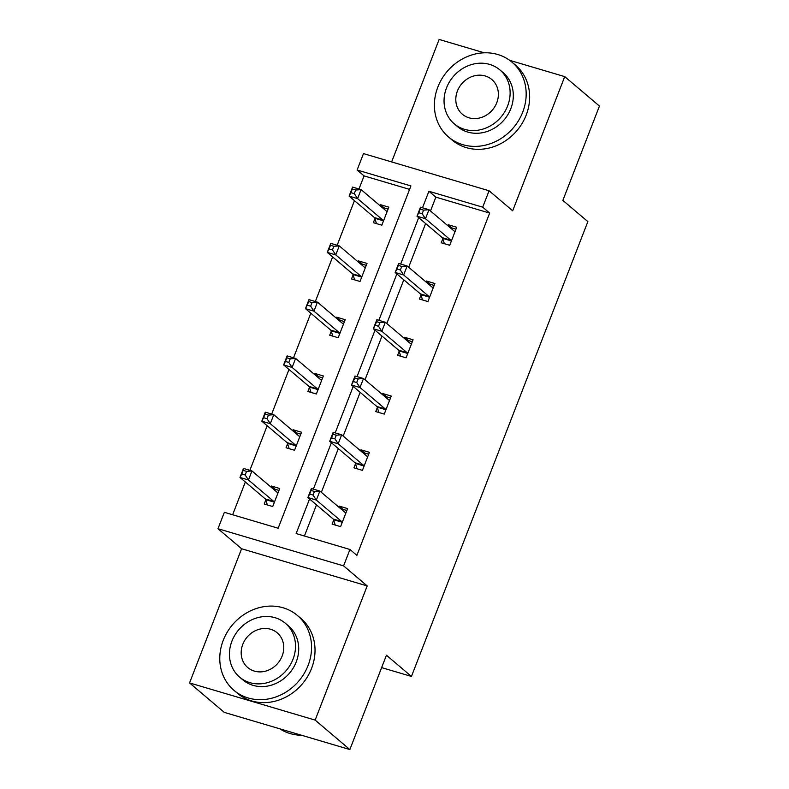<?xml version="1.0" encoding="UTF-8"?>
<svg xmlns="http://www.w3.org/2000/svg" width="789" height="789" viewBox="0 0 789 789"><rect width="100%" height="100%" fill="white"/><g stroke="black" fill="none" stroke-linecap="round" stroke-linejoin="round"><path stroke-width="1.18" d="M489.081 190.77L512.682 210.801L564.727 76.622L599.443 106.071L562.863 200.396L587.864 221.601L411.444 676.439L386.442 655.225L349.862 749.55L224.273 712.378L189.557 682.929L315.146 720.101L367.191 585.921L343.58 565.891L217.991 528.719L224.352 512.308L278.152 528.236L410.921 185.938L357.121 170.01L363.492 153.599L489.081 190.77L482.71 207.182L428.91 191.263L422.5 207.793M349.862 749.55L315.146 720.101M564.727 76.622L509.655 60.319M484.278 52.814L439.138 39.45L391.63 161.932M367.191 585.921L241.592 548.75L189.557 682.929M241.592 548.75L217.991 528.719M409.59 189.38L364.064 175.898L358.985 188.995M354.458 200.662L337.159 245.261M332.633 256.928L315.344 301.526M310.817 313.194L293.518 357.792M288.991 369.469L271.692 414.067M267.165 425.735L249.866 470.333M245.34 482L232.637 514.763M364.064 175.898L357.121 170.01M381.639 667.612L411.444 676.439M420.981 295.007L419.413 299.041L427.904 301.556L434.897 283.517L426.415 281.012L426.03 281.989M377.329 407.548L375.771 411.582L384.253 414.087L391.245 396.058L382.764 393.543L382.379 394.53M333.678 520.079L332.12 524.113L340.601 526.628L347.594 508.589L339.112 506.084L338.728 507.061M309.554 498.983L296.141 533.561L349.941 549.479L356.884 555.367L489.653 213.079L435.853 197.151L430.488 210.988M425.626 223.534L408.663 267.254M403.8 279.799L386.837 323.529M381.975 336.065L365.011 379.795M360.149 392.34L343.185 436.061M338.323 448.606L321.36 492.326M316.497 504.871L304.426 536.007M355.504 463.814L353.945 467.847L362.427 470.362L369.42 452.324L360.938 449.809L360.553 450.795M399.155 351.273L397.587 355.306L406.079 357.821L413.071 339.793L404.589 337.278L404.205 338.254M442.807 238.742L441.238 242.775L449.73 245.29L456.723 227.252L448.241 224.737L447.856 225.723M349.941 549.479L343.58 565.891M489.653 213.079L482.71 207.182M418.683 217.646L400.674 264.059M396.857 273.911L378.848 320.324M375.031 330.177L357.022 376.59M353.206 386.442L335.197 432.865M331.38 442.718L313.371 489.131M379.973 205.633L380.347 204.647L388.839 207.162L381.837 225.19L373.355 222.685L374.923 218.642M358.147 261.899L358.522 260.912L367.013 263.427L360.021 281.466L351.529 278.951L353.097 274.917M336.321 318.164L336.696 317.178L345.188 319.693L338.195 337.731L329.703 335.217L331.272 331.183M314.495 374.43L314.88 373.453L323.362 375.958L316.369 393.997L307.878 391.482L309.446 387.448M292.67 430.705L293.054 429.719L301.536 432.234L294.544 450.263L286.052 447.757L287.62 443.714M270.844 486.971L271.229 485.985L279.71 488.499L272.718 506.538L264.226 504.023L265.794 499.989M435.853 197.151L428.91 191.263M341.657 509.536L342.968 509.359L339.112 506.084M278.971 490.413L275.085 489.259L271.229 485.985M363.473 453.271L364.794 453.083L360.938 449.809M300.796 434.147L296.911 432.993L293.054 429.719M385.298 397.005L386.62 396.818L382.764 393.543M322.622 377.872L318.736 376.728L314.88 373.453M407.124 340.74L408.446 340.552L404.589 337.278M344.448 321.606L340.562 320.462L336.696 317.178M428.95 284.464L430.271 284.287L426.415 281.012M366.274 265.341L362.388 264.187L358.522 260.912M450.775 228.199L452.097 228.011L448.241 224.737M388.089 209.075L384.213 207.921L380.347 204.647M342.968 509.359L346.854 510.503M335.236 525.04L333.56 519.695A3.925 1.696 106.5 0 0 333.145 518.994L307.868 497.553L311.369 488.539L319.851 491.044L345.128 512.485A3.925 1.696 106.5 0 0 345.414 512.643A3.925 1.696 106.5 0 0 345.75 512.663L346.036 512.623M314.456 491.468L319.851 491.044L316.35 500.068L307.868 497.553L309.663 494.072L313.055 495.078L314.456 491.468L311.053 490.462L309.663 494.072M342.17 522.594L342.041 522.21A3.925 1.696 106.5 0 0 341.627 521.509L316.35 500.068L313.055 495.078M311.369 488.539L311.053 490.462M278.142 492.533L277.856 492.573A3.925 1.696 -73.5 0 1 277.521 492.553A3.925 1.696 -73.5 0 1 277.245 492.395L251.967 470.954L248.466 479.968L239.984 477.463L265.262 498.904A3.925 1.696 -73.5 0 1 265.676 499.605L267.353 504.95M241.769 473.972L239.984 477.463L243.476 468.439L251.967 470.954L246.562 471.378L243.17 470.372L241.769 473.972L245.162 474.978L246.562 471.378M275.085 489.259L273.763 489.446M245.162 474.978L248.466 479.968L273.744 501.409A3.925 1.696 -73.5 0 1 274.158 502.11L274.286 502.494M243.17 470.372L243.476 468.439M279.809 728.819A49.066 43.464 -49.7 0 0 301.605 735.269M223.238 640.333A49.066 43.464 -49.7 0 0 233.929 690.306A49.066 43.464 -49.7 0 0 308.095 665.452A49.066 43.464 -49.7 0 0 297.414 615.479A49.066 43.464 -49.7 0 0 223.238 640.333M233.929 690.306L237.4 693.255A49.066 43.464 -49.7 0 0 311.566 668.391A49.066 43.464 -49.7 0 0 300.885 618.418L297.414 615.479M285.332 623.241L288.518 625.953A35.327 31.294 130.3 0 1 296.22 661.932A35.327 31.294 130.3 0 1 242.815 679.832L239.619 677.12A35.327 31.294 -49.7 0 0 293.025 659.219A35.327 31.294 -49.7 0 0 285.332 623.241A35.327 31.294 -49.7 0 0 231.927 641.141A35.327 31.294 -49.7 0 0 239.619 677.12M282.166 656.004A22.763 20.169 -49.7 0 0 277.205 632.817A22.763 20.169 -49.7 0 0 242.785 644.357A22.763 20.169 -49.7 0 0 247.746 667.543A22.763 20.169 -49.7 0 0 282.166 656.004M437.856 87.027A49.066 43.464 -49.7 0 0 448.537 137A49.066 43.464 -49.7 0 0 522.712 112.146A49.066 43.464 -49.7 0 0 512.022 62.173A49.066 43.464 -49.7 0 0 437.856 87.027M448.537 137L452.008 139.949A49.066 43.464 -49.7 0 0 526.184 115.095A49.066 43.464 -49.7 0 0 515.493 65.122L512.022 62.173M499.94 69.945L503.135 72.647A35.327 31.294 130.3 0 1 510.828 108.635A35.327 31.294 130.3 0 1 457.423 126.526L454.237 123.814A35.327 31.294 -49.7 0 0 507.633 105.923A35.327 31.294 -49.7 0 0 499.94 69.945A35.327 31.294 -49.7 0 0 446.535 87.835A35.327 31.294 -49.7 0 0 454.237 123.814M496.774 102.708A22.763 20.169 -49.7 0 0 491.813 79.521A22.763 20.169 -49.7 0 0 457.403 91.051A22.763 20.169 -49.7 0 0 462.364 114.237A22.763 20.169 -49.7 0 0 496.774 102.708M364.794 453.083L368.68 454.237M357.062 468.774L355.385 463.429A3.925 1.696 106.5 0 0 354.971 462.729L329.694 441.288L333.195 432.264L341.676 434.778L366.954 456.22A3.925 1.696 106.5 0 0 367.24 456.377A3.925 1.696 106.5 0 0 367.575 456.397L367.861 456.358M336.272 435.203L341.676 434.778L338.175 443.793L329.694 441.288L331.479 437.796L334.881 438.802L336.272 435.203L332.879 434.197L331.479 437.796M363.995 466.319L363.867 465.934A3.925 1.696 106.5 0 0 363.453 465.234L338.175 443.793L334.881 438.802M333.195 432.264L332.879 434.197M386.62 396.818L390.506 397.972M378.888 412.499L377.211 407.154A3.925 1.696 106.5 0 0 376.797 406.453L351.519 385.012L355.02 375.998L363.502 378.513L388.78 399.954A3.925 1.696 106.5 0 0 389.066 400.112A3.925 1.696 106.5 0 0 389.391 400.131L389.687 400.092M358.098 378.927L363.502 378.513L360.001 387.527L351.519 385.012L353.304 381.531L356.707 382.537L358.098 378.927L354.705 377.931L353.304 381.531M385.821 410.053L385.693 409.669A3.925 1.696 106.5 0 0 385.279 408.968L360.001 387.527L356.707 382.537M355.02 375.998L354.705 377.931M299.968 436.268L299.682 436.307A3.925 1.696 -73.5 0 1 299.347 436.287A3.925 1.696 -73.5 0 1 299.061 436.13L273.793 414.689L270.292 423.703L261.81 421.188L287.078 442.629A3.925 1.696 -73.5 0 1 287.502 443.329L289.178 448.675M263.595 417.706L261.81 421.188L265.301 412.174L273.793 414.689L268.388 415.103L264.996 414.097L263.595 417.706L266.988 418.712L268.388 415.103M296.911 432.993L295.589 433.181M266.988 418.712L270.292 423.703L295.569 445.144A3.925 1.696 -73.5 0 1 295.983 445.844L296.102 446.229M264.996 414.097L265.301 412.174M321.794 380.002L321.508 380.042A3.925 1.696 -73.5 0 1 321.172 380.012A3.925 1.696 -73.5 0 1 320.886 379.854L295.619 358.413L292.117 367.437L283.636 364.922L308.903 386.363A3.925 1.696 -73.5 0 1 309.327 387.064L311.004 392.409M285.421 361.441L283.636 364.922L287.127 355.908L295.619 358.413L290.214 358.837L286.821 357.831L285.421 361.441L288.813 362.447L290.214 358.837M318.736 376.728L317.415 376.915M288.813 362.447L292.117 367.437L317.395 388.878A3.925 1.696 -73.5 0 1 317.809 389.579L317.928 389.963M286.821 357.831L287.127 355.908M408.446 340.552L412.331 341.696M400.713 356.233L399.037 350.888A3.925 1.696 106.5 0 0 398.623 350.188L373.345 328.747L376.836 319.732L385.328 322.247L410.605 343.688A3.925 1.696 106.5 0 0 410.882 343.836A3.925 1.696 106.5 0 0 411.217 343.866L411.503 343.826M379.923 322.662L385.328 322.247L381.827 331.262L373.345 328.747L375.13 325.265L378.523 326.271L379.923 322.662L376.531 321.656L375.13 325.265M407.647 353.788L407.518 353.403A3.925 1.696 106.5 0 0 407.104 352.703L381.827 331.262L378.523 326.271M376.836 319.732L376.531 321.656M343.619 323.727L343.333 323.766A3.925 1.696 -73.5 0 1 342.998 323.746A3.925 1.696 -73.5 0 1 342.712 323.589L317.444 302.148L313.943 311.162L305.461 308.657L330.729 330.098A3.925 1.696 -73.5 0 1 331.153 330.798L332.83 336.144M307.246 305.175L305.461 308.657L308.953 299.642L317.444 302.148L312.04 302.572L308.647 301.566L307.246 305.175L310.639 306.171L312.04 302.572M340.562 320.462L339.24 320.64M310.639 306.171L313.943 311.162L339.221 332.613A3.925 1.696 -73.5 0 1 339.635 333.313L339.753 333.698M308.647 301.566L308.953 299.642M430.271 284.287L434.157 285.431M422.539 299.968L420.862 294.622A3.925 1.696 106.5 0 0 420.438 293.922L395.171 272.481L398.662 263.467L407.154 265.972L432.421 287.413A3.925 1.696 106.5 0 0 432.707 287.571A3.925 1.696 106.5 0 0 433.043 287.591L433.329 287.551M401.749 266.396L407.154 265.972L403.652 274.996L395.171 272.481L396.956 269L400.348 270.006L401.749 266.396L398.356 265.39L396.956 269M429.463 297.522L429.344 297.137A3.925 1.696 106.5 0 0 428.93 296.437L403.652 274.996L400.348 270.006M398.662 263.467L398.356 265.39M365.445 267.461L365.159 267.501A3.925 1.696 -73.5 0 1 364.824 267.481A3.925 1.696 -73.5 0 1 364.538 267.323L339.27 245.882L335.769 254.896L327.277 252.391L352.555 273.832A3.925 1.696 -73.5 0 1 352.979 274.533L354.656 279.878M329.072 248.9L327.277 252.391L330.778 243.367L339.27 245.882L333.865 246.306L330.473 245.3L329.072 248.9L332.465 249.906L333.865 246.306M362.388 264.187L361.066 264.374M332.465 249.906L335.769 254.896L361.046 276.337A3.925 1.696 -73.5 0 1 361.461 277.038L361.579 277.422M330.473 245.3L330.778 243.367M452.097 228.011L455.983 229.165M444.365 243.702L442.688 238.357A3.925 1.696 106.5 0 0 442.264 237.657L416.996 216.216L420.488 207.191L428.979 209.706L454.247 231.147A3.925 1.696 106.5 0 0 454.533 231.305A3.925 1.696 106.5 0 0 454.868 231.325L455.154 231.285M423.575 210.13L428.979 209.706L425.478 218.721L416.996 216.216L418.781 212.724L422.174 213.73L423.575 210.13L420.182 209.124L418.781 212.724M451.288 241.256L451.17 240.862A3.925 1.696 106.5 0 0 450.756 240.162L425.478 218.721L422.174 213.73M420.488 207.191L420.182 209.124M387.271 211.196L386.985 211.235A3.925 1.696 -73.5 0 1 386.649 211.215A3.925 1.696 -73.5 0 1 386.363 211.058L361.086 189.616L357.595 198.631L349.103 196.116L374.38 217.557A3.925 1.696 -73.5 0 1 374.795 218.257L376.481 223.603M350.898 192.634L349.103 196.116L352.604 187.101L361.086 189.616L355.691 190.031L352.298 189.025L350.898 192.634L354.291 193.64L355.691 190.031M384.213 207.921L382.892 208.109M354.291 193.64L357.595 198.631L382.872 220.072A3.925 1.696 -73.5 0 1 383.286 220.772L383.405 221.157M352.298 189.025L352.604 187.101M342.041 522.21L333.56 519.695M341.627 521.509L333.145 518.994M345.75 512.663L345.118 512.485M277.235 492.385L277.856 492.573M265.262 498.904L273.744 501.409M265.676 499.605L274.158 502.11M363.867 465.934L355.385 463.429M363.453 465.234L354.971 462.729M367.575 456.397L366.944 456.21M385.693 409.669L377.211 407.154M385.279 408.968L376.797 406.453M389.391 400.131L388.77 399.944M299.061 436.12L299.682 436.307M287.078 442.629L295.569 445.144M287.502 443.329L295.983 445.844M320.886 379.854L321.508 380.042M308.903 386.363L317.395 388.878M309.327 387.064L317.809 389.579M407.518 353.403L399.037 350.888M407.104 352.703L398.623 350.188M411.217 343.866L410.596 343.679M342.712 323.589L343.333 323.766M330.729 330.098L339.221 332.613M331.153 330.798L339.635 333.313M429.344 297.137L420.862 294.622M428.93 296.437L420.438 293.922M433.043 287.591L432.421 287.413M364.528 267.313L365.159 267.501M352.555 273.832L361.046 276.337M352.979 274.533L361.461 277.038M451.17 240.862L442.688 238.357M450.756 240.162L442.264 237.657M454.868 231.325L454.247 231.138M386.354 211.048L386.985 211.235M374.38 217.557L382.872 220.072M374.795 218.257L383.286 220.772"/></g></svg>
